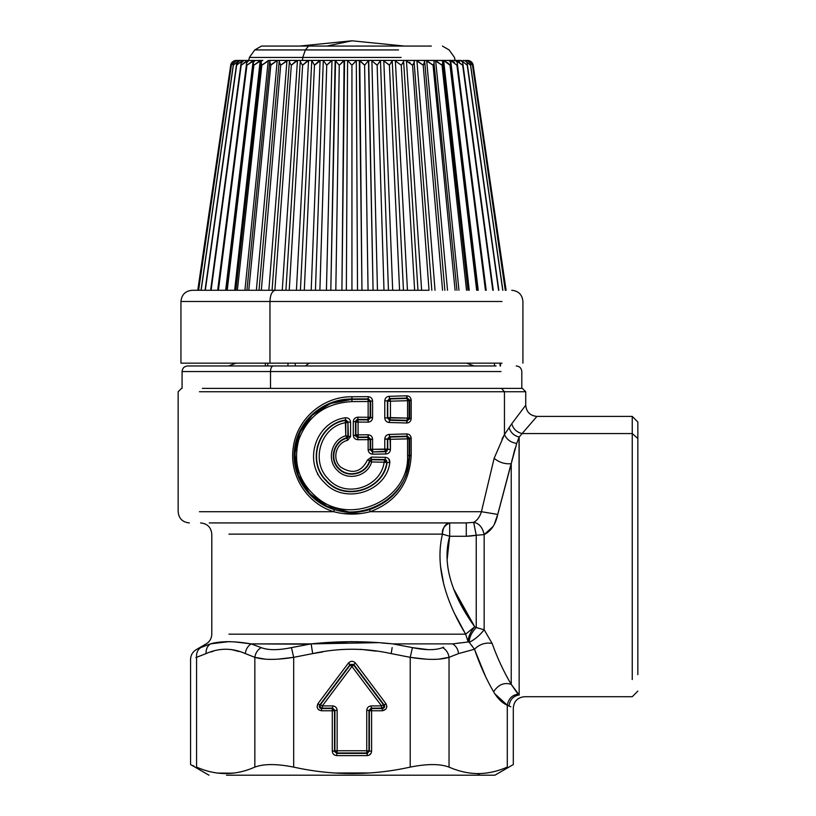 <?xml version="1.0" encoding="UTF-8"?>
<svg xmlns="http://www.w3.org/2000/svg" width="816" height="816" viewBox="0 0 816 816"><rect width="100%" height="100%" fill="white"/><g stroke="black" fill="none" stroke-linecap="round" stroke-linejoin="round"><path stroke-width="1.22" d="M317.159 447.056L317.822 445.771M317.597 474.453L317.669 473.188L317.597 474.453M409.499 455.654L406.123 475.33M510.653 465.385L497.719 514.417L481.43 511.714L494.129 458.317L504.451 434.561L511.795 423.728L504.451 434.561L504.451 391.741L525.728 391.741L199.42 391.741L504.451 391.741L501.503 388.375L522.362 388.375L525.728 391.741L525.728 405.195C526.391 412.009 530.135 415.742 536.938 416.405L522.118 433.561C516.64 432.225 513.203 428.941 511.795 423.728C513.203 428.941 516.64 432.225 522.118 433.561L536.938 416.405L632.247 416.405L632.247 433.561L522.118 433.561L519.16 437.09L516.732 443.414C510.877 442.568 506.787 439.61 504.451 434.561L494.129 458.317L481.43 511.714L370.117 511.714C395.76 502.166 409.448 483.48 411.193 455.654L411.193 438.223C410.785 435.397 409.255 433.969 406.613 433.928L389.089 434.438C386.458 434.765 385.019 436.285 384.775 438.998C385.019 436.285 386.458 434.765 389.089 434.438L389.569 436.672L407.327 436.162L409.724 438.223L411.193 438.223L409.724 438.223L409.724 455.654L411.193 455.654C409.448 483.48 395.76 502.166 370.117 511.714L481.43 511.714C479.757 516.946 477.166 520.496 473.668 522.362C479.053 523.25 482.552 527.33 484.163 534.602C491.201 531.022 495.72 524.29 497.719 514.417L494.139 524.739M478.156 518.425L478.604 517.783M502.003 439.018L504.451 434.561L504.451 391.741L501.503 388.375L202.378 388.375L501.503 388.375M333.764 511.714L199.42 511.714L333.764 511.714C307.459 503.819 288.976 475.769 293.24 447.637C296.871 418.72 323.238 396.331 351.941 396.749C323.238 396.321 296.861 418.72 293.24 447.637C288.976 475.759 307.459 503.819 333.764 511.714L334.223 509.592L333.764 511.714C345.882 514.896 358 514.896 370.117 511.714L369.648 509.592C394.658 500.422 408.02 482.44 409.724 455.654L411.193 455.654L411.193 438.223C410.785 435.397 409.265 433.969 406.613 433.928L407.327 436.162L406.613 433.928L389.089 434.438L389.966 437.07L387.743 439.304L387.743 449.422L372.586 449.31L372.586 439.192C372.31 436.478 370.821 435.01 368.138 434.785L358.081 434.857L358.081 422.066L368.138 422.137C370.821 421.913 372.31 420.444 372.586 417.731L372.586 401.074C372.31 398.351 370.821 396.882 368.138 396.668L351.941 396.749L351.941 398.973C323.972 398.575 298.238 420.087 294.698 447.933C290.527 475.024 308.581 502.013 334.223 509.592C346.035 513.274 357.847 513.274 369.648 509.592L370.117 511.714M356.092 420.138L357.755 419.434L368.342 419.903L358.163 419.832L358.081 422.066L355.929 422.066L358.081 422.066L357.826 417.2L368.138 417.272L368.138 401.533L351.941 401.605L351.941 399.381L367.934 399.299L370.168 401.533L370.168 417.272L368.138 417.272L368.138 401.533L370.627 401.074L368.138 401.533L367.934 399.299L368.342 398.891L370.627 401.074L370.627 417.731L368.342 419.903L370.627 417.731L370.168 417.272L372.586 417.731L370.627 417.731L370.627 401.074L372.586 401.074L370.627 401.074L368.342 398.891L368.138 396.668L368.342 398.891L351.941 398.973L368.342 398.891L368.138 401.533L351.941 401.605C325.676 403.022 307.958 415.721 298.789 439.702C292.648 463.672 299.237 483.388 318.546 498.872C352.379 526.065 409.591 498.841 407.572 455.654L407.572 438.824L406.888 436.591L407.572 438.824L407.572 455.654L409.122 455.654C411.213 500.585 352.4 528.992 317.608 500.647C297.769 484.52 291.006 463.988 297.31 439.049C306.714 414.089 324.931 400.86 351.941 399.381L351.941 401.605C325.676 403.022 307.958 415.721 298.789 439.702C292.648 463.672 299.237 483.388 318.546 498.872C352.379 526.065 409.591 498.841 407.572 455.654L409.122 455.654L409.122 438.824L409.724 438.223L409.122 438.824L406.888 436.591L407.327 436.162L389.569 436.672L387.743 439.304L384.775 438.998L387.427 438.998L387.427 449.106L385.203 451.34L384.775 449.106L387.427 449.106L387.427 438.998L389.569 436.672L407.327 436.162L409.724 438.223L409.724 455.654L409.122 455.654L409.724 455.654C408.02 482.44 394.658 500.422 369.648 509.592C357.847 513.274 346.035 513.274 334.223 509.592C308.581 502.024 290.527 475.014 294.698 447.933C298.238 420.087 323.983 398.565 351.941 398.973L351.941 396.749L368.138 396.668C370.821 396.882 372.31 398.351 372.586 401.074L372.586 417.731C372.31 420.444 370.821 421.913 368.138 422.137L358.081 422.066L358.081 434.857L368.138 434.785C370.821 435.01 372.31 436.478 372.586 439.192L372.586 449.31L384.775 449.106L384.775 438.998L384.775 449.106L385.601 451.738L372.443 451.952L385.601 451.738L372.443 451.952L370.168 449.769L370.168 439.651L367.934 437.427L357.755 437.488L358.081 434.857L355.929 434.857L355.929 422.066L358.163 419.832L368.342 419.903L368.138 422.137L367.934 419.495L370.168 417.272L370.168 401.533L367.934 399.299L351.941 399.381L330.49 403.492L312.253 415.15L299.727 432.715L294.79 453.829L298.34 475.228L309.703 493.568L327.145 506.348L348.269 511.805M411.193 400.095C410.785 397.28 409.255 395.842 406.613 395.811L389.089 396.321C386.458 396.647 385.019 398.167 384.775 400.87C385.019 398.167 386.458 396.647 389.089 396.321L389.569 398.545L407.327 398.035L409.724 400.095L409.122 400.707L411.193 400.095L411.193 418.7L411.193 400.095L409.724 400.095L409.724 418.7L407.327 420.76L406.613 422.994C409.255 422.953 410.785 421.525 411.193 418.7L409.724 418.7L411.193 418.7C410.785 421.525 409.265 422.953 406.613 422.994L406.888 420.332L409.122 418.098L409.122 400.707L406.888 398.473L389.966 398.953L387.743 401.176L387.743 417.619L389.966 419.852L407.327 420.76L389.569 420.25L407.327 420.76L409.724 418.7L409.122 418.098L409.724 418.7L409.724 400.095L407.327 398.035L406.613 395.811L406.888 398.473L389.966 398.953L389.089 396.321L406.613 395.811C409.265 395.842 410.785 397.28 411.193 400.095M389.089 422.484L406.613 422.994L389.089 422.484L389.569 420.25L387.427 417.925L384.775 417.925C385.019 420.638 386.458 422.158 389.089 422.484C386.458 422.158 385.019 420.638 384.775 417.925L384.775 400.87L384.775 417.925L387.427 417.925L387.427 400.87L384.775 400.87L387.427 400.87L389.569 398.545L390.446 401.176L387.427 400.87L387.427 417.925L407.572 418.098L407.572 400.707L390.446 401.176L390.446 417.619L389.089 422.484M509.102 427.829L509.031 427.533C510.53 432.48 513.907 435.662 519.16 437.09L519.16 694.957L511.234 684.379C503.798 671.843 497.423 658.186 492.109 643.396L484.163 629.758L484.163 534.602C482.552 527.33 479.053 523.25 473.668 522.362L466.283 522.923L209.263 522.923L466.283 522.923L473.668 522.362C479.053 523.25 482.552 527.33 484.163 534.602L493.15 526.412M511.795 423.728L525.728 405.195M519.017 437.427L518.038 439.875M511.754 461.132L516.732 443.414L519.16 437.09L522.118 433.561L632.247 433.561L632.247 416.405L637.847 422.015L637.847 438.488L632.247 433.561L632.247 679.555L632.247 433.561L637.847 438.488L637.847 674.638L637.847 438.488M474.983 535.5L469.139 536.194M514.916 448.902L511.234 463.692C504.982 464.263 499.28 462.478 494.129 458.317C499.28 462.478 504.982 464.263 511.234 463.692L497.719 514.417L481.43 511.714C479.757 516.946 477.166 520.496 473.668 522.362L476.238 535.255L466.283 536.275L466.283 522.923L466.283 536.275L449.687 536.275L466.283 536.275L476.238 535.255L473.668 522.362L476.238 535.255L484.163 534.602L476.238 535.255L476.238 627.575L474.728 626.79C458.531 604.37 439.997 569.935 449.687 536.275L447.086 557.818M342.995 513.539L360.937 513.529M355.562 435.744L353.297 435.265L353.297 421.658C353.542 418.965 355.052 417.476 357.826 417.2L357.755 419.434L355.511 421.658L353.297 421.658C353.542 418.965 355.052 417.476 357.826 417.2L368.138 417.272L367.934 419.495L370.168 417.272L368.138 417.272L367.934 419.495L357.755 419.434L358.163 419.832L355.929 422.066L355.929 434.857L358.081 434.857L358.163 437.09L368.342 437.019L370.627 439.192L370.168 439.651L372.586 439.192L370.627 439.192L370.627 449.31L370.627 439.192L368.342 437.019L368.138 434.785L367.934 437.427L358.163 437.09L355.929 434.857L355.511 435.265L355.562 421.189M371.331 450.922L372.851 451.544L372.586 449.31L370.627 449.31L372.851 451.544L372.586 449.31L370.627 449.31M504.451 434.561C506.787 439.61 510.877 442.568 516.732 443.414L511.234 463.692L511.234 684.379L518.089 694.232C512.162 694.936 508.562 698.588 507.297 705.208C502.146 703.004 497.576 698.537 493.598 691.784C498.331 684.583 504.217 682.115 511.234 684.379C504.217 682.115 498.331 684.583 493.598 691.784C486.152 678.943 479.788 664.754 474.473 649.24L485.612 676.627L474.473 649.24L469.241 642.345L474.473 649.24C479.431 644.263 485.306 642.314 492.109 643.396L484.163 629.758C479.828 635.327 474.851 639.52 469.241 642.345C474.851 639.52 479.828 635.327 484.163 629.758L476.238 627.575L476.238 535.255L484.163 534.602L484.163 629.758L492.109 643.396C485.306 642.314 479.431 644.263 474.473 649.24C479.788 664.754 486.152 678.943 493.598 691.784C497.576 698.537 502.146 703.004 507.297 705.208C508.562 698.588 512.162 694.936 518.089 694.232C512.162 694.936 508.562 698.588 507.297 705.208L507.297 767.111C498.046 771.13 488.906 773.282 479.89 773.558C469.741 773.803 459.459 771.65 449.035 767.111L449.035 657.329L458.551 653.596L474.473 649.24L458.551 653.596C458.072 649.312 456.124 646.078 452.717 643.885L392.751 643.885C365.537 640.978 338.334 640.978 311.131 643.885L351.982 641.6M519.262 694.987L519.18 694.957C513.305 695.936 509.929 699.628 509.021 706.024C509.929 699.628 513.305 695.936 519.16 694.957C526.279 697.272 526.279 697.272 519.16 694.957C526.279 697.272 526.279 697.272 519.16 694.957L519.047 437.366M492.099 643.365L492.109 643.396C497.423 658.186 503.798 671.854 511.234 684.379M511.234 463.692L497.617 514.937M454.42 591.019L474.728 626.79C470.271 631.982 468.088 637.051 468.18 641.968L452.717 643.885L468.18 641.968C468.088 637.051 470.271 631.982 474.728 626.79C458.541 604.37 439.997 569.935 449.687 536.275L449.687 522.923C445.291 523.586 442.874 527.33 442.445 534.133L228.939 534.133L442.445 534.133C433.48 571.343 450.636 609.409 465.63 634.175L228.939 634.175L465.63 634.175L468.18 641.968L469.241 642.345C474.851 639.52 479.828 635.327 484.163 629.758L484.123 629.738C479.828 635.327 474.851 639.52 469.241 642.345L468.18 641.968L465.63 634.175C450.646 609.409 433.48 571.343 442.445 534.133C441.782 529.349 444.19 525.606 449.687 522.923L449.687 536.275L447.137 559.654M467.945 536.245L466.732 536.275M387.11 451.044L385.601 451.738L386.019 453.971L372.698 454.186L372.443 451.952L385.203 451.34L387.427 449.106L390.446 449.422L387.743 449.422L387.743 439.304L389.966 437.07L390.446 439.304L387.743 439.304L390.446 439.304L390.446 449.422L389.966 437.07L406.888 436.591L409.122 438.824L390.446 439.304L407.572 438.824M409.122 400.707L406.888 398.473L407.572 400.707L407.327 398.035L389.569 398.545L387.427 400.87L387.427 417.925L389.569 420.25L390.446 417.619L387.743 417.619L389.966 419.852L406.888 420.332L407.572 418.098L409.122 418.098L406.888 420.332L407.572 418.098L407.572 400.707L409.122 400.707L409.122 418.098M519.16 694.957L517.885 694.09M509.021 706.024L507.297 705.208L509.021 706.024C514.712 708.533 514.712 708.533 509.021 706.024C514.712 708.533 514.712 708.533 509.021 706.024M517.803 694.028L518.089 694.232C512.162 694.936 508.562 698.588 507.297 705.208L494.843 693.824L507.297 705.208L507.297 767.111C515.263 763.735 515.263 763.735 507.297 767.111C515.263 763.735 515.263 763.735 507.297 767.111C498.046 771.13 488.906 773.282 479.89 773.558L477.391 775.2L479.89 773.558C469.741 773.803 459.459 771.65 449.035 767.111L449.514 767.315M476.269 535.255L473.668 522.362C479.053 523.25 482.552 527.33 484.163 534.602M453.38 588.418L474.728 626.79L465.63 634.175L455.053 614.438M440.456 565.906L443.924 585.143M442.262 535.01L442.435 534.194M449.687 536.275L442.445 534.133L449.687 536.275M387.743 449.422L385.601 451.738L386.019 453.971C388.742 453.625 390.211 452.115 390.446 449.422C390.211 452.115 388.742 453.625 386.019 453.971L372.698 454.186L372.443 451.952L370.168 449.769L368.138 449.769C368.404 452.482 369.923 453.951 372.698 454.186C369.923 453.951 368.404 452.482 368.138 449.769L368.138 439.651L357.826 439.722L357.755 437.488L355.511 435.265L353.297 435.265C353.542 437.968 355.052 439.447 357.826 439.722L357.755 437.488L367.934 437.427L370.168 439.651L370.168 449.769L368.138 449.769L368.138 439.651L370.168 439.651L368.138 439.651L367.934 437.427L368.138 439.651L357.826 439.722C355.052 439.447 353.542 437.968 353.297 435.265L353.297 421.658L355.511 421.658L355.511 435.265L355.929 434.857L358.163 437.09L356.092 436.784M409.122 455.654L409.122 438.824M387.743 401.176L389.966 398.953L390.446 401.176L387.743 401.176M510.867 706.819L509.429 706.197M508.827 705.942L508.276 705.687M491.977 772.089L493.241 771.803M476.615 627.575L476.238 627.575C471.587 632.441 469.261 637.357 469.241 642.345C469.261 637.357 471.587 632.441 476.238 627.575L474.728 626.79C470.271 631.982 468.088 637.051 468.18 641.968M456.277 643.416L460.306 642.875M472.046 645.782L471.668 645.272M226.185 641.621L226.736 641.611M237.905 642.192L238.476 642.253M309.203 644.191L251.165 643.885C234.08 640.978 220.483 640.978 210.355 643.885C204.796 643.885 204.796 643.885 210.355 643.885L200.716 647.618C194.687 650.342 194.687 650.342 200.716 647.618L210.355 643.885C204.796 643.885 204.796 643.885 210.355 643.885L229.143 641.6M214.832 642.957L218.025 642.396M385.468 457.317L385.05 459.551L385.468 457.317C388.569 457.817 390.017 459.612 389.793 462.692L387.131 462.284C383.948 489.722 344.811 502.33 326.308 480.94C306.316 461.958 317.73 423.932 345.739 419.965L348.361 422.147L350.574 422.147L348.361 422.147L345.739 419.965L345.28 417.772L345.739 419.965C317.73 423.943 306.326 461.948 326.308 480.94C344.801 502.34 383.948 489.712 387.131 462.284L389.793 462.692C386.345 491.824 344.27 505.196 324.38 482.511C302.858 462.346 315.17 421.964 345.28 417.772C348.442 417.639 350.207 419.098 350.574 422.147L350.574 436.529L347.667 440.293C335.804 442.935 331.622 459.367 340.772 467.18C352.461 474.545 361.386 472.127 367.537 459.928L371.382 457.103L385.468 457.317L371.382 457.103L367.537 459.928C361.386 472.127 352.461 474.545 340.772 467.18C331.622 459.367 335.804 442.935 347.667 440.293L350.574 436.529L350.574 422.147C350.207 419.098 348.442 417.639 345.28 417.772C315.17 421.954 302.858 462.356 324.38 482.511C344.281 505.186 386.335 491.844 389.793 462.692L388.804 458.918M476.238 627.575L484.163 629.758M469.241 642.345L474.473 649.24M407.572 418.098L390.446 417.619L390.446 401.176L407.572 400.707M442.67 647.618C435.601 650.342 425.524 650.342 412.427 647.618C425.524 650.342 435.601 650.342 442.67 647.618C446.27 649.76 448.402 652.994 449.035 657.329C440.079 660.052 427.135 660.052 410.203 657.329C427.135 660.052 440.079 660.052 449.035 657.329L449.035 767.111C440.069 763.735 427.125 763.735 410.203 767.111L410.203 657.329L412.427 647.618L392.751 643.885L452.717 643.885C456.124 646.078 458.072 649.312 458.551 653.596L449.035 657.329C448.402 652.994 446.27 649.76 442.67 647.618L443.72 647.18M486.989 772.966L486.112 773.078M471.036 773.18L469.669 773.007M477.391 775.2L226.481 775.2L494.894 775.2L513.305 764.572L513.305 707.931C513.978 701.117 517.711 697.384 524.525 696.711L632.247 696.711L637.847 691.111M232.846 773.18L217.76 773.078M369.699 772.956L334.948 773.007M216.883 772.966L223.992 773.558L234.212 773.007M438.61 659.175L449.035 657.329C440.079 660.052 427.135 660.052 410.203 657.329L410.203 767.111C371.362 775.71 332.52 775.71 293.678 767.111C276.746 763.735 263.803 763.735 254.837 767.111C235.416 775.71 215.995 775.71 196.574 767.111C188.618 763.735 188.618 763.735 196.574 767.111C215.995 775.71 235.416 775.71 254.837 767.111C263.803 763.735 276.746 763.735 293.678 767.111C332.52 775.71 371.362 775.71 410.203 767.111C427.125 763.735 440.069 763.735 449.035 767.111M193.769 765.908L192.872 765.53M234.304 641.855L250.084 643.753M231.183 649.505L239.027 651.535L231.203 649.505M360.427 649.312L376.176 651.158L360.427 649.312M391.18 653.596L410.203 657.329L391.18 653.596C365.017 647.792 338.854 647.792 312.691 653.596C338.854 647.792 365.017 647.792 391.18 653.596L392.149 647.608M277.838 659.175L293.678 657.329C276.746 660.052 263.803 660.052 254.837 657.329C263.792 660.052 276.746 660.052 293.678 657.329L293.678 767.111L293.678 657.329L312.691 653.596L311.131 643.885L377.482 642.671M382.245 643.039L388.865 643.569M428.114 649.638L412.427 647.618L392.751 643.885C365.537 640.988 338.334 640.988 311.131 643.885L291.455 647.618C278.358 650.342 268.27 650.342 261.202 647.618L251.165 643.885L311.131 643.885L312.691 653.596L293.678 657.329L291.455 647.618L311.131 643.885M210.355 643.885C220.483 640.988 234.08 640.988 251.165 643.885L261.202 647.618C257.601 649.76 255.479 652.994 254.837 657.329L245.33 653.596C245.81 649.312 247.748 646.078 251.165 643.885C247.748 646.078 245.81 649.312 245.33 653.596C232.244 647.792 219.167 647.792 206.091 653.596C205.867 649.312 207.295 646.078 210.355 643.885C207.295 646.078 205.867 649.312 206.091 653.596C219.167 647.792 232.244 647.792 245.33 653.596L254.837 657.329L254.837 767.111L254.837 657.329L265.598 659.195M211.171 651.923L213.221 651.27M474.728 626.79L465.63 634.175M348.361 436.529L347.953 422.647L348.361 436.529L350.574 436.529L347.953 436.223L347.126 438.141L347.667 440.293L346.749 437.825L347.953 436.223L345.8 435.805L347.126 438.141C333.775 441.16 329.083 459.887 339.364 468.792C348.524 478.319 366.578 473.311 369.495 460.52C366.578 473.311 348.524 478.329 339.364 468.792C329.083 459.887 333.775 441.16 347.126 438.141L348.055 437.519M367.537 459.928L369.495 460.52L367.537 459.928M371.137 459.337L369.495 460.52L369.842 460.938C366.537 474.116 347.81 478.747 338.66 468.7C328.634 459.52 333.509 440.966 346.749 437.825L347.953 436.223L346.749 437.825L345.8 435.805C331.418 439.6 326.329 460.091 337.263 470.271C347.259 481.399 367.7 476.483 371.606 461.978C367.7 476.483 347.259 481.399 337.263 470.271C326.318 460.091 331.418 439.6 345.8 435.805L345.8 422.647C320.606 426.493 310.172 461.489 328.358 479.033C345.168 498.739 380.756 487.652 384.152 462.182L387.131 462.284L385.05 459.551L371.137 459.337L371.382 457.103L371.137 459.337L385.05 459.551L371.443 459.745L369.842 460.948L369.495 460.52L371.137 459.337M355.511 663.092C353.124 660.736 350.747 660.736 348.371 663.092L317.965 703.637C316.231 707.472 317.414 709.859 321.535 710.767L332.275 710.767L332.275 751.159C332.54 753.872 334.03 755.361 336.733 755.616L367.139 755.616C369.852 755.361 371.341 753.872 371.596 751.159L371.596 710.767L382.347 710.767C386.458 709.859 387.651 707.472 385.907 703.637L355.511 663.092L353.726 664.438L355.511 663.092L385.907 703.637C387.651 707.472 386.458 709.859 382.347 710.767L382.347 708.543L371.198 708.135L371.596 708.543L369.373 710.767L369.373 751.159L367.139 753.392L336.733 753.392L334.509 751.159L334.907 710.369L334.509 710.767L332.275 708.543L321.535 708.543C319.403 708.125 318.801 706.931 319.75 704.973L317.965 703.637L348.371 663.092C350.747 660.736 353.124 660.736 355.511 663.092C353.124 660.736 350.747 660.736 348.371 663.092C350.747 660.736 353.124 660.736 355.511 663.092M322.861 651.923L312.691 653.596M353.104 773.578L368.944 773.007M319.107 710.073L318.036 709.135L319.107 710.073M317.108 707.095L317.965 703.637L319.75 704.973L350.156 664.438L353.726 664.438L384.132 704.973C385.07 706.931 384.479 708.125 382.347 708.543L371.596 708.543L371.596 710.767L369.373 710.767L371.596 708.543L371.596 751.159C371.341 753.872 369.852 755.361 367.139 755.616L367.139 753.392L336.733 753.392L336.733 755.616C334.03 755.361 332.54 753.872 332.275 751.159L334.509 751.159L334.509 710.767L332.275 708.543L334.509 710.767L332.275 710.767L332.275 708.543L321.535 708.543L321.535 710.767C317.414 709.859 316.231 707.472 317.965 703.637L317.108 707.095M386.815 706.034L386.702 707.411L386.815 706.034M383.296 708.37L382.347 708.543L382.347 710.767L385.621 709.379L382.347 710.767L369.373 710.767L369.373 751.159L371.596 751.159L369.373 751.159L367.139 753.392L337.141 752.984L334.907 750.761L334.907 710.369L332.683 708.135L322.34 708.135C320.351 707.645 319.76 706.452 320.555 704.565L319.75 704.973L320.555 704.565L322.34 705.911L322.34 708.135L321.229 708.523M371.107 753.219L369.056 755.188L371.107 753.219M334.682 755.116L333.387 754.106L334.682 755.116M196.574 657.329C196.228 652.994 197.605 649.76 200.716 647.618C197.605 649.76 196.228 652.994 196.574 657.329C188.598 660.052 188.598 660.052 196.574 657.329C188.598 660.052 188.598 660.052 196.574 657.329L196.574 767.111C188.618 763.735 188.618 763.735 196.574 767.111L196.574 657.329L206.091 653.596L195.85 657.584M412.427 647.618L410.203 657.329L426.523 659.206M293.678 657.329C276.746 660.052 263.792 660.052 254.837 657.329C255.479 652.994 257.601 649.76 261.202 647.618C268.27 650.342 278.358 650.342 291.455 647.618L293.678 657.329M200.716 647.618C194.687 650.342 194.687 650.342 200.716 647.618M208.988 775.2L190.567 764.572L190.567 659.379C190.72 655.136 192.586 651.902 196.177 649.669L206.183 643.885C209.773 641.651 211.65 638.418 211.783 634.175L211.793 534.133C211.12 527.33 207.386 523.586 200.573 522.923M369.842 460.948L371.433 459.785L371.606 461.978L384.152 462.182L371.606 461.978L369.842 460.948L371.606 461.978L371.443 459.745L369.842 460.948L371.443 459.745L384.571 459.949L384.152 462.182L386.753 462.621L384.571 459.949L386.753 462.621C383.061 489.794 344.627 501.595 326.451 480.593C306.785 461.887 318.087 424.544 345.311 420.454L345.8 422.647L347.953 422.647L345.311 420.454L345.739 419.965L345.311 420.454C318.087 424.544 306.785 461.876 326.451 480.593C344.638 501.585 383.061 489.804 386.753 462.621L387.131 462.284M386.672 460.377L385.05 459.551L384.152 462.182C380.756 487.662 345.168 498.739 328.358 479.033C310.172 461.489 320.606 426.493 345.8 422.647L347.953 422.647L347.861 436.203M384.305 705.228L385.907 703.637L384.132 704.973L383.326 704.565L353.726 664.438L350.156 664.438L350.156 665.101L348.371 663.092L350.156 664.438L319.75 704.973M321.535 710.767L321.535 708.543L322.34 708.135C320.351 707.645 319.75 706.462 320.555 704.565L350.156 665.101L353.726 665.101L351.941 666.448L350.156 665.101L320.555 704.565L322.34 705.911L322.34 708.135L332.683 708.135L332.275 708.543L332.683 708.135L334.907 710.369L334.907 750.761L332.275 751.159L332.275 710.767L321.535 710.767M367.414 753.372L367.139 755.616L336.733 755.616L336.733 753.392L334.519 751.434M320.362 708.257L319.739 707.768M384.611 706.075L384.581 706.87M347.953 422.647L347.953 436.223L345.8 435.805L345.311 420.454L346.739 420.679M319.923 707.951L319.25 706.615M332.275 708.543L332.275 710.767L334.509 710.767M369.373 710.767L368.965 750.761L337.141 750.761L337.141 752.984L366.741 752.984L366.741 750.761L369.373 751.159L368.965 750.761L366.741 752.984L366.741 710.369L366.741 750.761L337.141 750.761L336.733 753.392L337.141 752.984L334.907 750.761L337.141 750.761L337.141 710.369L334.907 710.369L337.141 710.369C336.875 707.656 335.396 706.166 332.683 705.911L332.683 708.135L332.683 705.911L322.34 705.911L351.941 666.448L353.726 665.101L383.326 704.565C384.122 706.452 383.52 707.645 381.541 708.135L371.198 708.135L368.965 710.369L368.965 750.761L366.741 752.984L367.139 753.392M334.907 750.761L337.141 750.761L337.141 710.369C336.875 707.656 335.396 706.166 332.683 705.911L322.34 705.911L351.941 666.448L381.541 705.911L371.198 705.911L381.541 705.911L381.541 708.135C383.53 707.645 384.122 706.462 383.326 704.565L353.726 665.101L350.156 665.101L351.941 666.448L381.541 705.911L383.326 704.565L381.541 705.911L381.541 708.135L382.347 708.543L371.198 708.135L368.965 710.369L366.741 710.369L368.965 710.369M384.622 706.615L383.948 707.951M347.953 436.223L346.749 437.825M371.198 705.911L371.198 708.135L371.198 705.911C368.485 706.166 366.996 707.656 366.741 710.369C366.996 707.656 368.485 706.166 371.198 705.911C368.485 706.166 366.996 707.656 366.741 710.369C366.996 707.656 368.485 706.166 371.198 705.911M332.683 705.911C335.396 706.166 336.875 707.656 337.141 710.369C336.875 707.656 335.396 706.166 332.683 705.911M308.56 46.073L431.348 46.073L308.56 46.073L305.357 49.929L254.765 49.929L305.357 49.929L308.56 46.073L261.446 46.073L308.56 46.073M398.524 49.929L305.357 49.929L398.524 49.929M401.105 57.446L249.38 57.446L302.767 57.446L305.357 49.929L302.767 57.446L401.105 57.446M302.481 60.415L302.767 57.446L302.481 60.415M468.282 60.496C471.016 61.292 472.423 62.863 472.505 65.219C472.423 62.863 471.016 61.292 468.282 60.496L468.466 60.496C471.281 61.292 472.852 62.863 473.168 65.219C472.852 62.863 471.281 61.292 468.466 60.496L467.395 60.415M236.487 60.415L235.406 60.496C232.591 61.292 231.03 62.863 230.704 65.219L197.768 290.272L230.704 65.219C231.03 62.863 232.591 61.292 235.406 60.496L235.589 60.496C232.866 61.292 231.458 62.863 231.367 65.219C231.458 62.863 232.866 61.292 235.589 60.496M237.895 60.415L236.507 60.496L231.367 65.219L198.614 290.272L231.367 65.219L236.507 60.496L239.863 60.415L237.048 60.496C234.437 61.292 233.203 62.863 233.356 65.219C233.203 62.863 234.437 61.292 237.048 60.496M240.547 60.415L238.864 60.496L233.356 65.219L201.144 290.272L233.356 65.219L238.864 60.496L243.464 60.415L239.761 60.496L236.63 63.75L205.04 290.272M463.335 60.415L464.11 60.496C466.589 61.292 467.629 62.863 467.242 65.219L461.417 60.496L460.408 60.415L269.198 60.415L261.844 65.219C260.579 62.863 260.773 61.292 262.415 60.496L242.464 60.496L236.64 65.219C236.252 62.863 237.293 61.292 239.761 60.496M363.304 63.842L359.315 60.415L368.72 60.415L364.609 65.219L368.72 60.415L373.075 290.272L368.465 60.486M377.186 65.158L371.341 60.415L371.892 60.496L377.461 290.272L371.892 60.496L368.72 60.415M388.436 290.272L380.48 60.619L377.145 65.219L383.989 290.272L377.145 65.219L371.341 60.415L380.593 60.415L379.532 62.312M389.497 65.107L383.163 60.415L383.795 60.496L392.68 290.272L383.795 60.496L380.593 60.415M403.451 290.272L392.231 60.761L389.405 65.219L399.575 290.272L389.405 65.219L383.163 60.415L392.159 60.415L391.272 62.771M417.965 290.272L403.594 60.955L403.277 60.415L394.628 60.415L401.248 65.219C403.165 62.863 403.859 61.292 403.328 60.496C403.859 61.292 403.165 62.863 401.248 65.219L394.638 60.415L395.342 60.496L407.449 290.272L395.342 60.496L392.159 60.415M431.827 290.272L413.987 60.496C414.814 61.292 414.334 62.863 412.559 65.219L429.022 290.272L412.559 65.219L405.634 60.415L413.987 60.496C414.814 61.292 414.334 62.863 412.559 65.219L405.634 60.415L406.419 60.496L421.617 290.272L406.419 60.496L403.328 60.496M416.905 60.496L423.198 65.219L416.058 60.415L423.963 60.496C425.075 61.292 424.82 62.863 423.198 65.219L416.058 60.415L416.905 60.496L435.02 290.272L416.905 60.496L413.824 60.415M426.666 60.496L433.061 65.219L425.768 60.415L433.153 60.496C434.54 61.292 434.51 62.863 433.061 65.219L425.768 60.415L426.666 60.496L447.515 290.272L426.666 60.496L423.708 60.415M435.611 60.496L442.037 65.219L434.673 60.415L441.456 60.496C443.098 61.292 443.292 62.863 442.037 65.219L434.673 60.415L435.611 60.496L458.959 290.272L435.611 60.496L432.796 60.415M462.692 65.188L492.782 290.272L462.692 65.219L455.614 60.415L460.173 60.496C462.468 61.292 463.304 62.863 462.692 65.219L456.613 60.496L442.67 60.415L443.649 60.496L469.231 290.272L443.649 60.496L441.007 60.415M448.229 60.415L448.78 60.496C450.667 61.292 451.075 62.863 450.014 65.219L443.649 60.496L448.514 63.383M454.41 60.415L455.042 60.496C457.144 61.292 457.776 62.863 456.929 65.219L450.677 60.496L478.217 290.272L450.677 60.496L454.532 62.444M459.459 60.415L461.417 60.496L467.242 65.219L498.566 290.272L467.262 65.025M465.018 60.496L470.526 65.219L465.018 60.496M465.987 60.415L466.834 60.496C469.445 61.292 470.679 62.863 470.526 65.219L502.738 290.272L470.526 64.954M467.374 60.496L472.505 65.219L467.374 60.496M468.466 60.496L468.466 60.496C471.281 61.292 472.852 62.863 473.168 65.219L506.104 290.272L473.168 65.219C472.852 62.863 471.281 61.292 468.466 60.496M465.059 60.506L465.599 60.629M461.499 60.506L463.121 61.037M456.695 60.506L459.418 61.649M433.061 65.219L455.093 290.272L433.061 65.219M412.59 65.158L413.998 62.863M409.377 62.21L410.091 62.791L409.377 62.21M403.145 62.393L401.248 65.219L414.64 290.272L401.248 65.219L403.318 62.026M361.192 61.781L364.609 65.219L368.057 290.272L364.609 65.219L359.315 60.415L361.957 290.272L359.774 60.496L364.609 65.219M335.539 60.823L330.806 290.272L335.152 60.415L356.663 60.415L351.941 65.219L356.306 60.496L351.941 65.219L348.279 61.343M342.679 61.781L339.262 65.219L344.556 60.415L341.914 290.272L344.097 60.496L339.262 65.219L336.059 61.557L339.262 65.219L335.825 290.272L339.262 65.219L342.812 61.659M326.788 65.147L330.388 61.7L326.737 65.219L319.882 290.272L326.737 65.219L331.979 60.496L326.737 65.219L323.279 60.415L315.445 290.272M314.568 65.107L318.311 61.659L314.425 65.158M300.553 60.496L300.553 60.496C300.023 61.292 300.716 62.863 302.624 65.219L308.53 60.496L302.593 65.168M279.878 63.832L280.684 65.219C279.052 62.863 278.797 61.292 279.908 60.496L277.216 60.496L270.82 65.219C269.372 62.863 269.331 61.292 270.718 60.496L268.26 60.496L244.922 290.272L268.26 60.496L261.844 65.219L237.374 290.272L261.844 65.219L261.059 62.098L235.926 290.272M236.64 65.219L205.316 290.272L236.64 65.219L242.464 60.496L242.393 61.027L242.464 60.496L248.268 60.415L241.189 65.219C240.567 62.863 241.414 61.292 243.709 60.496L244.423 60.415M241.189 65.219L211.099 290.272L241.189 65.219L247.258 60.496L247.126 61.577L247.258 60.496L254.204 60.415L246.952 65.219C246.106 62.863 246.738 61.292 248.839 60.496L249.472 60.415M246.952 65.219L218.423 290.272L246.952 65.219L253.205 60.496L225.665 290.272L253.205 60.496L261.202 60.415L253.858 65.219C252.797 62.863 253.215 61.292 255.102 60.496L255.643 60.415M253.858 65.219L227.215 290.272L253.858 65.219L260.233 60.496L234.651 290.272L260.233 60.496L262.874 60.415M271.075 60.415L278.113 60.415L277.216 60.496L256.367 290.272L277.216 60.496L270.647 64.903M280.174 60.415L287.824 60.415L280.684 65.219L261.324 290.272L280.684 65.219L286.977 60.496L289.894 60.496C289.068 61.292 289.537 62.863 291.322 65.219L274.859 290.272L282.254 290.272L297.452 60.496L291.322 65.219L296.473 60.415L311.773 60.496L300.421 290.272M268.862 290.272L286.977 60.496L268.862 290.272M290.047 60.415L296.473 60.415L294.505 62.21L297.452 60.496L282.254 290.272M296.422 290.272L308.53 60.496L296.422 290.272M311.722 60.415L320.719 60.415L314.476 65.219L304.297 290.272L314.476 65.219L320.086 60.496L323.442 60.496M311.202 290.272L320.086 60.496L311.202 290.272M323.279 60.415L335.152 60.415M326.42 290.272L331.979 60.496L326.42 290.272M347.575 60.496L346.351 290.272L347.575 60.496L351.941 65.219L348.779 61.863M356.306 60.496L357.52 290.272L356.306 60.496L359.774 60.496M428.543 290.272L275.339 290.272L428.543 290.272M424.004 63.832L423.198 65.219L442.558 290.272L423.198 65.219L424.687 61.455L423.963 60.496M434 63.138L456.95 290.272M442.037 65.219L466.507 290.272L442.037 65.219L442.823 62.098L467.945 290.272M443.649 60.496L450.014 65.219L476.666 290.272L450.014 65.219L450.534 62.465L477.737 290.272M456.929 65.219L485.449 290.272L456.929 65.219L450.677 60.496M457.225 62.873L486.203 290.272M470.526 65.219C470.679 62.863 469.445 61.292 466.834 60.496M472.505 65.219L505.267 290.272L472.505 65.188M336.427 62.006L335.417 60.527M306.571 61.628L302.879 64.933M243.709 60.496L241.067 63.301L210.62 290.272M248.839 60.496L246.656 62.873L217.678 290.272M255.102 60.496L253.348 62.465L226.144 290.272M270.82 65.219L248.778 290.272L270.82 65.219L269.708 61.71M259.009 290.272L279.194 61.455L280.684 65.219M289.425 61.18L272.054 290.272M274.859 290.272L291.322 65.219M302.624 65.219L289.231 290.272L302.624 65.219L308.53 60.496M311.773 60.496L314.476 65.219M351.941 65.219L351.941 290.272L351.941 65.219L355.582 61.353M269.963 301.481L269.963 363.151L269.963 301.481L501.993 301.481L269.963 301.481C270.28 294.668 272.075 290.935 275.339 290.272L192.168 290.272C185.354 290.935 181.621 294.668 180.948 301.481L269.963 301.481C270.28 294.668 272.075 290.935 275.339 290.272M269.963 363.151L501.993 363.151L180.948 363.151L180.948 301.481M466.65 363.171L474.116 365.956L466.63 363.151L433.918 363.151M299.421 46.073L351.941 40.8L326.777 46.073L351.941 40.8L404.461 46.073M494.455 365.956L494.455 363.151L494.455 365.956L430.685 365.956L496.087 365.956L273.187 365.956L430.685 365.956M500.045 365.956L500.045 363.151L500.045 365.956M305.408 365.956L309.162 363.151L305.408 365.956M270.504 371.555L270.504 388.375L270.504 371.555L501.014 371.555L270.504 371.555C270.657 368.159 271.555 366.282 273.187 365.956L187.68 365.956C184.273 366.282 182.407 368.159 182.07 371.555L270.504 371.555C270.657 368.159 271.555 366.282 273.187 365.956M267.791 365.956L267.791 363.151L267.791 365.956M287.977 365.956L287.977 363.151L287.977 365.956M295.249 363.151L295.249 365.956L295.249 363.151M181.509 388.375L178.153 391.741L178.153 511.714C178.816 518.527 182.549 522.26 189.363 522.923M455.083 60.415L454.492 57.446L449.106 49.929L442.425 46.073M248.788 60.415L249.39 57.446L254.765 49.929L261.446 46.073M473.168 65.219C472.505 62.251 470.659 60.649 467.629 60.415M230.704 65.219C231.377 62.251 233.223 60.649 236.252 60.415M444.863 290.272L424.687 61.455M493.262 290.272L462.815 63.301M498.831 290.272L467.252 63.75M502.86 290.272L470.475 64.229M505.298 290.272L472.464 64.719M198.584 290.272L231.418 64.719M201.022 290.272L233.396 64.229M246.922 290.272L269.708 61.761M285.906 290.272L300.278 60.955M522.923 363.151L522.923 301.481C522.26 294.668 518.527 290.935 511.714 290.272M500.504 365.956L500.504 363.151M521.801 388.375L521.801 371.555C521.475 368.159 519.598 366.282 516.202 365.956M236.028 363.151L228.613 365.956M265.363 365.956L265.363 363.151M182.07 388.375L182.07 371.555"/></g></svg>
